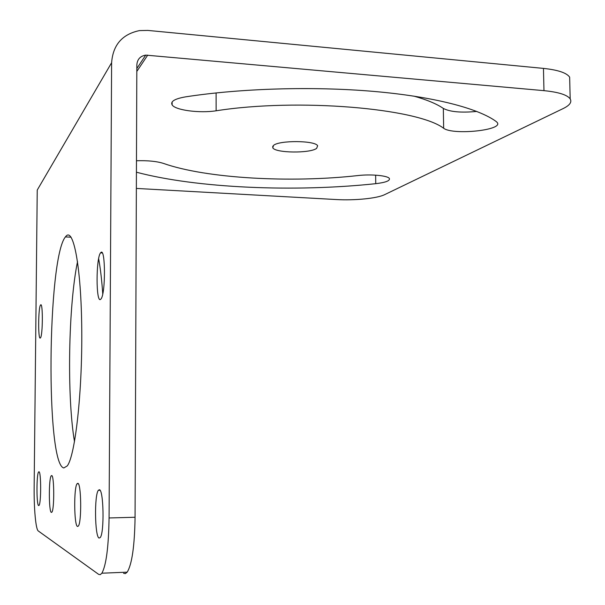 <?xml version="1.0" encoding="UTF-8"?>
<svg xmlns="http://www.w3.org/2000/svg" width="605" height="605" viewBox="0 0 605 605"><rect width="100%" height="100%" fill="white"/><g stroke="black" fill="none" stroke-linecap="round" stroke-linejoin="round"><path stroke-width="0.91" d="M136.359 188.427L336.236 199.544C354.5 200.641 377.149 198.41 384.621 194.659L563.202 108.545C569.736 105.346 572.065 102.124 570.182 98.887C567.233 94.841 558.491 92.096 543.963 90.652L543.456 68.395L147.809 30.416L139.452 30.598C122.24 34.213 112.961 44.921 111.615 62.716L109.066 517.971C108.597 546.943 106.2 565.35 101.882 573.207L100.271 574.659L98.653 574.364L38.274 530.963C35.755 529.488 33.88 508.404 34.152 486.723L37.238 190.061L111.615 62.716M543.456 68.395C557.969 69.93 566.696 72.857 569.653 77.168L569.766 81.63M413.828 96.104C426.956 99.802 436.787 103.916 443.329 108.424L443.654 128.275C417.609 108.28 298.144 97.897 216.121 110.791C199.635 113.385 175.321 110.239 172.13 104.899C170.285 101.436 174.777 98.751 185.606 96.853C240.382 88.383 312.672 86.19 373.338 91.378C434.019 96.611 478.774 108.492 496.372 121.665L497.28 122.581C503.39 130.249 453.084 135.407 443.654 128.275M476.77 111.426C461.161 112.901 450.014 111.902 443.329 108.424M543.963 90.652L145.722 55.115C140.239 56.061 137.282 59.328 136.843 64.909L135.066 517.252C134.612 546.028 131.981 564.329 127.186 572.156L125.394 573.608L123.586 573.321M316.627 148.376C310.032 153.496 275.434 153.08 272.779 147.832L273.528 145.404C279.215 140.141 315.288 140.451 317.64 145.775L316.627 148.376M136.473 160.756C147.733 160.408 156.74 161.293 163.494 163.418C206.018 178.46 290.619 183.111 357.948 175.556C371.046 174.006 387.941 175.639 389.386 178.513C390.142 180.774 385.597 182.498 375.743 183.678C294.824 192.292 197.2 188.276 136.428 172.213M77.538 261.557C68.365 305.896 66.815 396.797 74.506 441.658M102.752 293.879C101.761 279.865 100.392 268.128 98.645 258.683M63.828 467.945L67.223 465.933C75.133 456.041 82.371 392.728 81.758 329.74C81.236 266.676 73.379 226.625 65.794 236.457L65.408 236.933C47.402 258.38 45.602 464.572 63.828 467.945M99.069 538.064L100.248 537.542C104.476 532.801 103.636 489.498 99.371 489.74L98.35 490.307C94.221 495.011 94.811 536.801 99.069 538.064M100.559 299.399L101.005 298.946C105.716 293.818 105.52 247.044 100.846 252.535L100.551 252.867C95.938 258.04 95.915 303.339 100.559 299.399M77.493 526.463L78.332 526.093C81.788 522.372 81.282 483.032 77.818 483.334L77.085 483.735C73.712 487.456 74.037 525.548 77.493 526.463M51.342 512.412L51.871 512.185C54.458 509.546 54.269 475.212 51.682 475.56L51.221 475.81C48.68 478.472 48.771 511.86 51.342 512.412M38.622 505.583L39.03 505.402C41.238 503.231 41.163 471.424 38.962 471.771L38.607 471.968C36.436 474.169 36.436 505.175 38.622 505.583M40.316 337.998L40.474 337.847C42.834 335.533 43.008 301.925 40.648 304.912L40.55 305.026C38.213 307.401 37.979 340.214 40.316 337.998M147.733 55.108L136.821 71.428M135.066 517.252L109.066 517.971M216.098 92.92L216.121 110.791M375.644 175.155L375.743 183.678M570.182 98.887L569.653 77.168M136.836 68.516L145.722 55.115M127.186 572.156L101.882 573.207M71.057 237.175L65.408 236.933M100.014 490.269L98.35 490.307M102.23 252.935L100.551 252.867M78.279 483.713L77.085 483.735M51.969 475.795L51.221 475.81M39.189 471.961L38.607 471.968M41.125 305.041L40.55 305.026M272.779 147.832L272.772 146.168M172.13 104.899L172.13 101.95"/></g></svg>

